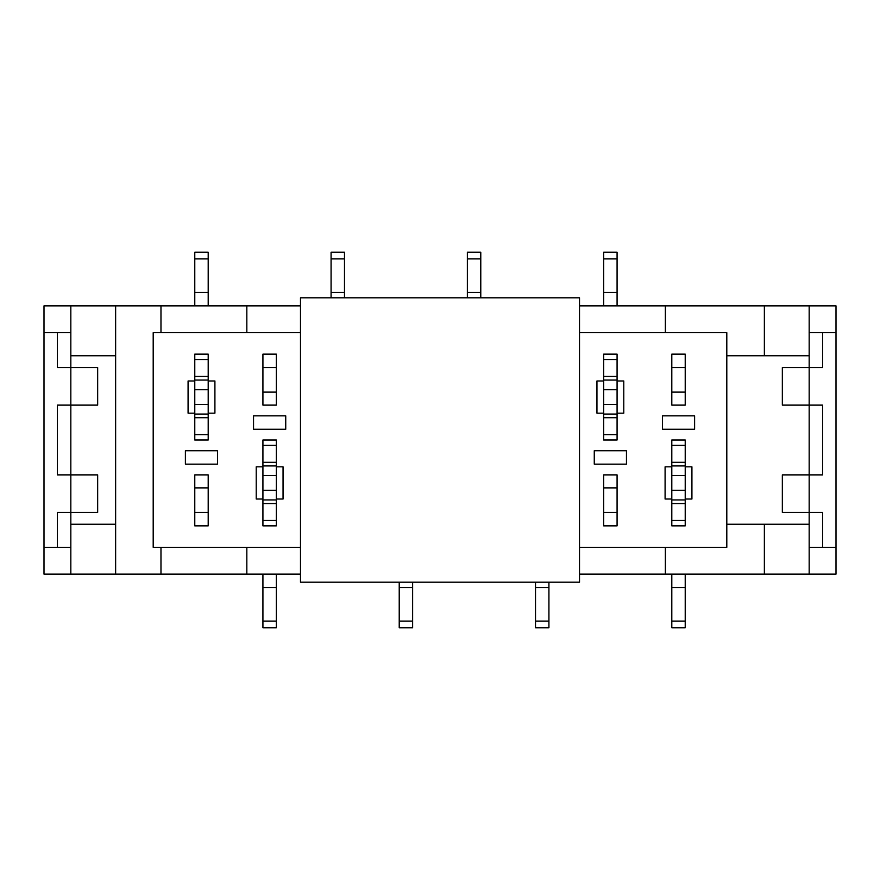 <?xml version="1.0" encoding="UTF-8"?>
<svg xmlns="http://www.w3.org/2000/svg" width="880" height="880" viewBox="0 0 880 880"><rect width="100%" height="100%" fill="white"/><g stroke="black" fill="none" stroke-linecap="round" stroke-linejoin="round"><path stroke-width="1.32" d="M694.606 429.264L694.606 415.855L662.42 415.855L662.42 429.264L694.606 429.264M217.58 464.145L217.58 450.736L185.394 450.736L185.394 464.145L217.58 464.145M285.736 429.264L285.736 415.855L253.539 415.855L253.539 429.264L285.736 429.264M300.487 332.684L153.197 332.684L153.197 547.316L300.487 547.316M579.513 547.316L726.803 547.316L726.803 332.684L579.513 332.684M194.777 474.881L194.777 525.855L208.197 525.855L208.197 474.881L194.777 474.881L194.777 487.883L208.197 487.883L208.197 474.881L194.777 474.881M603.658 474.881L603.658 525.855L617.078 525.855L617.078 474.881L603.658 474.881L603.658 487.883L617.078 487.883L617.078 474.881L603.658 474.881M671.803 354.145L671.803 405.119L685.223 405.119L685.223 354.145L671.803 354.145L671.803 367.565L685.223 367.565L685.223 354.145L671.803 354.145M262.922 354.145L262.922 405.119L276.342 405.119L276.342 354.145L262.922 354.145L262.922 367.565L276.342 367.565L276.342 354.145L262.922 354.145M617.078 413.171L623.777 413.171L623.777 380.974L617.078 380.974L617.078 354.145L603.658 354.145L603.658 380.974L596.948 380.974L596.948 413.171L603.658 413.171L603.658 440L617.078 440L617.078 380.974M276.342 499.026L283.052 499.026L283.052 466.829L276.342 466.829L276.342 440L262.922 440L262.922 466.829L256.223 466.829L256.223 499.026L262.922 499.026L262.922 525.855L276.342 525.855L276.342 490.259L262.922 490.259L262.922 466.829M685.223 499.026L691.922 499.026L691.922 466.829L685.223 466.829L685.223 440L671.803 440L671.803 466.829L665.093 466.829L665.093 499.026L671.803 499.026L671.803 525.855L685.223 525.855L685.223 490.259L671.803 490.259L671.803 466.829M208.197 413.171L214.907 413.171L214.907 380.974L208.197 380.974L208.197 354.145L194.777 354.145L194.777 380.974L188.078 380.974L188.078 413.171L194.777 413.171L194.777 440L208.197 440L208.197 380.974M626.461 464.145L626.461 450.736L594.264 450.736L594.264 464.145L626.461 464.145M44 332.684L44 574.145L115.632 574.145L115.632 305.855L44 305.855L44 332.684L70.829 332.684L70.829 367.565L97.658 367.565L97.658 405.119L70.829 405.119L70.829 367.565L57.42 367.565L57.42 332.684M665.368 547.316L665.368 574.145L836 574.145L836 305.855L764.368 305.855L764.368 355.751L726.803 355.751M822.58 332.684L822.58 367.565L809.171 367.565L809.171 332.684L836 332.684M57.42 547.316L57.42 512.435L70.829 512.435L70.829 547.316L44 547.316M115.632 355.751L70.829 355.751M822.58 512.435L822.58 547.316L809.171 547.316L809.171 512.435L782.342 512.435L782.342 474.881L809.171 474.881L809.171 405.119L822.58 405.119L822.58 474.881L809.171 474.881L809.171 512.435L822.58 512.435M57.42 474.881L57.42 405.119L70.829 405.119L70.829 474.881L57.42 474.881M160.974 332.684L160.974 305.855L115.632 305.855M246.829 332.684L246.829 305.855L160.974 305.855M665.368 332.684L665.368 305.855L579.513 305.855M579.513 574.145L665.368 574.145M246.829 547.316L246.829 574.145L300.487 574.145M160.974 547.316L160.974 574.145L246.829 574.145M782.342 367.565L809.171 367.565L809.171 405.119L782.342 405.119L782.342 367.565M97.658 512.435L70.829 512.435L70.829 474.881L97.658 474.881L97.658 512.435M70.829 524.249L115.632 524.249M809.171 355.751L764.368 355.751M764.368 574.145L764.368 524.249L809.171 524.249M836 547.316L822.58 547.316M726.803 524.249L764.368 524.249M115.632 574.145L160.974 574.145M809.171 305.855L809.171 332.684M809.171 574.145L809.171 547.316M70.829 574.145L70.829 547.316M300.487 305.855L246.829 305.855M764.368 305.855L665.368 305.855M70.829 305.855L70.829 332.684M579.513 582.197L579.513 297.803L300.487 297.803L300.487 582.197L579.513 582.197M685.223 525.844L671.803 525.855L685.223 525.844M685.223 587.565L671.803 587.565L671.803 627.803L685.223 627.803L685.223 574.145M685.223 405.119L685.223 392.117L671.803 392.117L671.803 405.119L685.223 405.119M685.223 440.011L671.803 440.011L685.223 440M685.223 490.259L685.223 466.829M671.803 499.026L671.803 490.259M671.803 587.565L671.803 574.145M685.223 445.368L671.803 445.368M685.223 520.487L671.803 520.487M548.922 587.565L535.513 587.565L535.513 627.803L548.922 627.803L548.922 582.197M535.513 587.565L535.513 582.197M412.632 587.565L399.223 587.565L399.223 627.803L412.632 627.803L412.632 582.197M399.223 587.565L399.223 582.197M276.342 525.844L262.922 525.855L276.342 525.844M276.342 587.565L262.922 587.565L262.922 627.803L276.342 627.803L276.342 574.145M276.342 405.119L276.342 392.117L262.922 392.117L262.922 405.119L276.342 405.119M276.342 440.011L262.922 440.011L276.342 440M276.342 490.259L276.342 466.829M262.922 499.026L262.922 490.259M262.922 587.565L262.922 574.145M276.342 445.368L262.922 445.368M276.342 520.487L262.922 520.487M194.777 354.156L208.197 354.156M194.777 292.435L208.197 292.435L208.197 252.197L194.777 252.197L194.777 305.855M194.777 525.855L194.777 512.435L208.197 512.435L208.197 525.855L194.777 525.855M194.777 439.989L208.197 439.989L194.777 440M194.777 380.974L194.777 413.171M208.197 292.435L208.197 305.855M194.777 434.632L208.197 434.632M194.777 359.513L208.197 359.513M331.078 292.435L344.487 292.435L344.487 252.197L331.078 252.197L331.078 297.803M344.487 292.435L344.487 297.803M467.368 292.435L480.777 292.435L480.777 252.197L467.368 252.197L467.368 297.803M480.777 292.435L480.777 297.803M603.658 354.156L617.078 354.145L603.658 354.156M603.658 292.435L617.078 292.435L617.078 252.197L603.658 252.197L603.658 305.855M603.658 525.855L603.658 512.435L617.078 512.435L617.078 525.855L603.658 525.855M603.658 439.989L617.078 439.989L603.658 440M603.658 380.974L603.658 413.171M617.078 292.435L617.078 305.855M603.658 434.632L617.078 434.632M603.658 359.513L617.078 359.513M685.223 503.547L671.803 503.547M685.223 462.308L671.803 462.308M685.223 621.093L671.803 621.093M685.223 475.596L671.803 475.596M548.922 621.093L535.513 621.093M412.632 621.093L399.223 621.093M276.342 503.547L262.922 503.547M276.342 462.308L262.922 462.308M276.342 621.093L262.922 621.093M276.342 475.596L262.922 475.596M194.777 376.453L208.197 376.453M194.777 417.692L208.197 417.692M194.777 258.907L208.197 258.907M194.777 404.404L208.197 404.404M194.777 389.741L208.197 389.741M331.078 258.907L344.487 258.907M467.368 258.907L480.777 258.907M603.658 376.453L617.078 376.453M603.658 417.692L617.078 417.692M603.658 258.907L617.078 258.907M603.658 404.404L617.078 404.404M603.658 389.741L617.078 389.741M671.803 499.928L685.223 499.928M671.803 465.927L685.223 465.927M262.922 499.928L276.342 499.928M262.922 465.927L276.342 465.927M208.197 380.072L194.777 380.072M208.197 414.073L194.777 414.073M617.078 380.072L603.658 380.072M617.078 414.073L603.658 414.073"/></g></svg>
